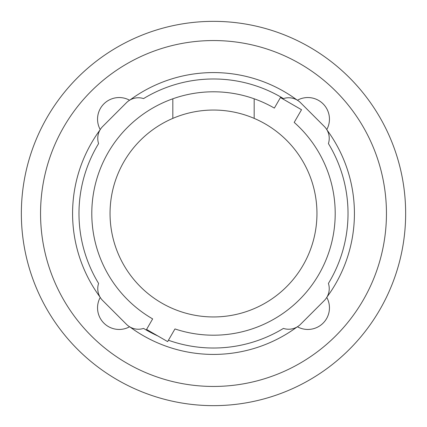 <?xml version="1.0" encoding="UTF-8"?>
<svg xmlns="http://www.w3.org/2000/svg" width="427" height="427" viewBox="0 0 427 427"><rect width="100%" height="100%" fill="white"/><g stroke="black" fill="none" stroke-linecap="round" stroke-linejoin="round"><path stroke-width="0.64" d="M254.177 118.38A103.451 103.451 0 0 1 213.5 316.951A103.451 103.451 0 0 1 172.823 118.38L172.823 98.792A121.706 121.706 0 0 1 254.177 98.792L254.177 118.38A103.451 103.451 0 0 0 172.823 118.38M172.823 98.792A121.706 121.706 0 0 0 152.647 318.9L146.562 329.441L167.64 341.611L174.958 328.939A121.706 121.706 0 0 0 294.203 122.4L301.521 109.728L280.438 97.559L274.353 108.1A121.706 121.706 0 0 0 254.177 98.792M157.915 335.996A134.516 134.516 0 0 1 143.568 328.411A16.813 16.813 0 0 1 126.467 324.312L102.688 300.533A16.813 16.813 0 0 1 98.589 283.432A134.516 134.516 0 0 1 98.589 143.568A16.813 16.813 0 0 1 102.688 126.467L126.467 102.688A16.813 16.813 0 0 1 143.568 98.589A134.516 134.516 0 0 1 283.432 98.589A16.813 16.813 0 0 1 300.533 102.688L324.312 126.467A16.813 16.813 0 0 1 328.411 143.568A134.516 134.516 0 0 1 328.411 283.432A16.813 16.813 0 0 1 324.312 300.533L300.533 324.312A16.813 16.813 0 0 1 283.432 328.411A134.516 134.516 0 0 1 168.43 340.244M294.203 122.4A121.706 121.706 0 0 1 174.958 328.939M152.647 318.9A121.706 121.706 0 0 1 91.794 213.5M328.411 143.568A134.516 134.516 0 0 1 328.411 283.432M98.589 283.432A134.516 134.516 0 0 1 98.589 143.568M143.568 98.589A134.516 134.516 0 0 1 283.432 98.589M326.986 129.957A140.921 140.921 0 0 1 326.986 297.043M297.411 100.228A21.617 21.617 0 0 1 326.772 129.589M129.957 100.014A140.921 140.921 0 0 1 297.043 100.014M100.228 129.589A21.617 21.617 0 0 1 129.589 100.228M100.014 297.043A140.921 140.921 0 0 1 100.014 129.957M129.589 326.772A21.617 21.617 0 0 1 100.228 297.411M297.043 326.986A140.921 140.921 0 0 1 129.957 326.986M326.772 297.411A21.617 21.617 0 0 1 297.411 326.772M21.35 213.5A192.15 192.15 0 0 0 213.5 405.65A192.15 192.15 0 0 0 405.65 213.5A192.15 192.15 0 0 0 213.5 21.35A192.15 192.15 0 0 0 21.35 213.5M40.549 213.5A172.951 172.951 0 0 1 213.5 40.549A172.951 172.951 0 0 1 386.451 213.5A172.951 172.951 0 0 1 213.5 386.451A172.951 172.951 0 0 1 40.549 213.5"/></g></svg>
